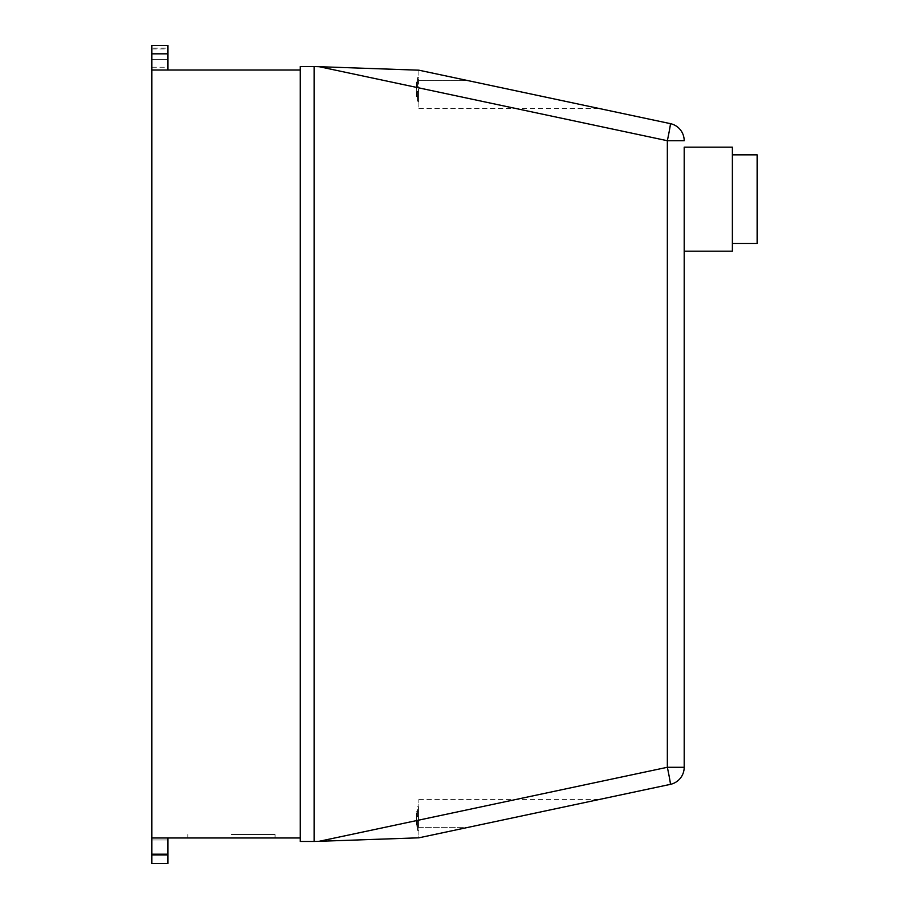 <?xml version="1.0" encoding="UTF-8"?>
<svg xmlns="http://www.w3.org/2000/svg" width="909" height="909" viewBox="0 0 909 909"><rect width="100%" height="100%" fill="white"/><g stroke="black" fill="none" stroke-linecap="round" stroke-linejoin="round"><path stroke-width="0.68" stroke-dasharray="4.54 3.41" d="M757.152 154.848L757.152 243.51M732.359 147.167L732.359 251.191M684.193 199.173L684.193 251.191L684.193 199.173M732.359 199.173L732.359 154.848L732.359 199.173M231.443 834.485L275.075 834.485L231.443 834.485M231.443 837.984L275.075 837.984L231.443 837.984M418.549 89.412L418.549 102.331L418.549 89.412M418.89 89.412L418.89 102.331L418.89 89.412M417.504 809.669L417.504 816.839L416.447 816.839L416.447 821.02L416.447 811.214L416.447 816.839L417.504 816.839L416.447 816.839L417.504 816.839L417.504 816.134L416.447 816.134L417.504 816.134L417.504 816.839L417.504 809.669M417.504 820.327L416.447 820.327L417.504 820.327L417.504 830.337L417.504 820.327L416.447 820.327L417.504 820.327L417.504 821.02L416.447 821.02L416.447 825.917L416.447 821.02L417.504 821.02L417.504 825.917L416.447 825.951L417.504 825.951L417.504 820.327M418.549 827.497L418.549 806.817L418.549 827.497M418.549 827.758L418.549 805.669L418.549 827.758M418.89 809.408L418.89 831.496L418.89 809.408M417.504 96.786L417.504 91.161L418.549 91.161L418.549 101.172L418.549 87.673L418.549 91.161L416.447 91.161L416.447 82.049L416.447 91.866L416.447 91.161L417.504 91.161L417.504 91.866L416.447 91.866L416.447 96.752L416.447 91.866L417.504 91.866L417.504 96.752L416.447 96.752L417.504 96.786L416.447 96.786M418.549 87.673L416.447 87.673L417.504 87.673L417.504 86.969L417.504 87.673L416.447 87.673L417.504 87.673L417.504 77.663L417.504 87.673L418.549 87.673L418.549 77.663L418.549 87.673M417.504 91.161L416.447 91.161L417.504 91.161L417.504 101.172L417.504 91.161M417.504 86.969L416.447 86.969L417.504 86.969L417.504 82.083L417.504 86.969M417.504 82.083L416.447 82.083L417.504 82.083M417.504 82.049L416.447 82.049M417.504 811.214L416.447 811.214L417.504 811.248L417.504 816.134L417.504 811.214L416.447 811.248M417.504 825.951L416.447 825.917M670.365 784.365L418.89 837.814L418.89 799.42L418.89 837.814L319.173 841.291L667.342 767.287L684.193 767.287A17.453 17.453 0 0 1 670.365 784.365A17.453 0.591 78 0 0 667.342 767.287L667.342 140.713A17.453 0.591 102 0 0 670.365 123.635A17.453 17.453 0 0 1 684.193 140.713L667.342 140.713L319.173 66.698L418.89 70.186L418.89 108.58L418.89 70.186L670.365 123.635M319.173 66.698L314.173 66.527L314.173 841.473L319.173 841.291M418.89 837.814L599.542 799.42L418.89 837.814M468.158 80.662L599.542 108.58L468.158 80.662L418.89 80.662L468.158 80.662M151.848 863.55L151.848 45.507L167.915 45.507L167.915 70.016L151.848 70.016L167.915 70.016M151.848 53.824L167.915 53.824M167.915 45.507L167.915 67.221L167.915 45.507M151.848 48.132L151.848 67.221L151.848 48.132L167.915 48.132M151.848 839.984L167.915 839.984L167.915 855.699L167.915 839.984L151.848 839.984L151.848 855.699L167.915 855.699L151.848 855.699L151.848 839.984M167.915 837.984L151.848 837.984L167.915 837.984L167.915 863.55M314.173 841.473L300.209 841.473L300.209 66.527L314.173 66.527M300.209 70.016L300.209 837.984L300.209 70.016L151.848 70.016M151.848 837.984L300.209 837.984M418.89 827.338L468.158 827.338L418.89 827.338M151.848 59.369L167.915 59.369L151.848 59.369M151.848 48.938L167.915 48.938M151.848 854.199L167.915 854.199M275.075 837.984L275.075 834.485L275.075 837.984M418.549 830.337L417.504 830.337M418.549 806.817L417.504 806.817M418.549 77.663L417.504 77.663M418.549 101.172L417.504 101.172M187.811 837.984L187.811 834.485L187.811 837.984M418.89 799.42L599.542 799.42M418.89 108.58L599.542 108.58M151.848 67.221L167.915 67.221"/><path stroke-width="1.36" d="M732.359 243.51L757.152 243.51L757.152 154.848L732.359 154.848M684.193 251.191L732.359 251.191L732.359 147.167L684.193 147.167L684.193 767.287L684.193 147.167M670.365 784.365A17.453 17.453 0 0 0 684.193 767.287L667.342 767.287A17.453 0.591 78 0 1 670.365 784.365L418.89 837.814L314.173 841.473L314.173 66.527L319.173 66.698L667.342 140.713L684.193 140.713A17.453 17.453 0 0 0 670.365 123.635A17.453 0.591 102 0 1 667.342 140.713L667.342 767.287L319.173 841.291M670.365 123.635L418.89 70.186L319.173 66.698M167.915 70.016L167.915 45.45L151.848 45.507L151.848 53.824L167.915 53.824M151.848 53.824L151.848 70.016L300.209 70.016M151.848 70.016L151.848 863.55L167.915 863.55L167.915 837.984M314.173 66.527L300.209 66.527L300.209 841.473L314.173 841.473M151.848 837.984L300.209 837.984M151.848 854.199L167.915 854.199M151.848 45.45L167.915 45.45"/></g></svg>
